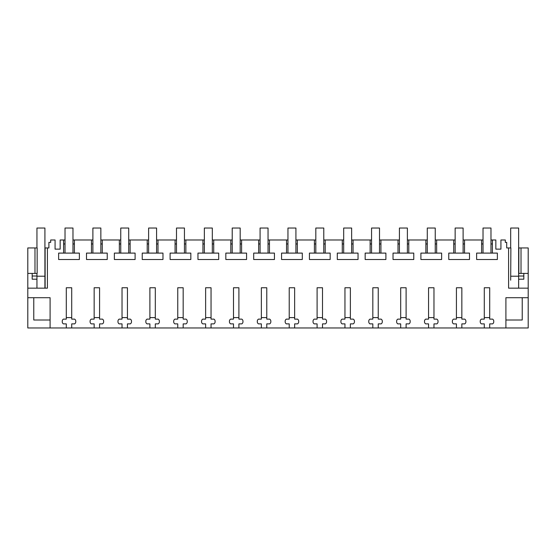 <?xml version="1.0" encoding="UTF-8"?>
<svg xmlns="http://www.w3.org/2000/svg" width="556" height="556" viewBox="0 0 556 556"><rect width="100%" height="100%" fill="white"/><g stroke="black" fill="none" stroke-linecap="round" stroke-linejoin="round"><path stroke-width="0.83" d="M27.8 297.703L50.096 297.703L50.096 327.964L27.8 327.964L27.8 288.154L47.413 288.154L47.413 247.941L48.9 247.941L48.9 242.374L50.693 242.374L50.693 239.983L55.072 239.983L55.072 249.137L60.159 249.137L60.159 239.983L63.606 239.983L63.606 253.098L58.63 253.098L58.63 259.506L79.369 259.506L79.369 253.098L74.393 253.098L74.393 239.983L91.476 239.983L91.476 253.098L86.5 253.098L86.5 259.506L107.239 259.506L107.239 253.098L102.262 253.098L102.262 239.983L119.345 239.983L119.345 253.098L114.369 253.098L114.369 259.506L135.101 259.506L135.101 253.098L130.125 253.098L130.125 239.983L147.208 239.983L147.208 253.098L142.232 253.098L142.232 259.506L162.971 259.506L162.971 253.098L157.994 253.098L157.994 239.983L175.077 239.983L175.077 253.098L170.101 253.098L170.101 259.506L190.84 259.506L190.84 253.098L185.864 253.098L185.864 239.983L202.94 239.983L202.94 253.098L197.964 253.098L197.964 259.506L218.703 259.506L218.703 253.098L213.726 253.098L213.726 239.983L230.809 239.983L230.809 253.098L225.833 253.098L225.833 259.506L246.572 259.506L246.572 253.098L241.596 253.098L241.596 239.983L258.672 239.983L258.672 253.098L253.696 253.098L253.696 259.506L274.435 259.506L274.435 253.098L269.458 253.098L269.458 239.983L286.542 239.983L286.542 253.098L281.565 253.098L281.565 259.506L302.304 259.506L302.304 253.098L297.328 253.098L297.328 239.983L314.404 239.983L314.404 253.098L309.428 253.098L309.428 259.506L330.167 259.506L330.167 253.098L325.19 253.098L325.19 239.983L342.274 239.983L342.274 253.098L337.297 253.098L337.297 259.506L358.036 259.506L358.036 253.098L353.06 253.098L353.06 239.983L370.136 239.983L370.136 253.098L365.16 253.098L365.16 259.506L385.899 259.506L385.899 253.098L380.923 253.098L380.923 239.983L398.006 239.983L398.006 253.098L393.029 253.098L393.029 259.506L413.768 259.506L413.768 253.098L408.792 253.098L408.792 239.983L425.875 239.983L425.875 253.098L420.899 253.098L420.899 259.506L441.631 259.506L441.631 253.098L436.655 253.098L436.655 239.983L453.738 239.983L453.738 253.098L448.762 253.098L448.762 259.506L469.5 259.506L469.5 253.098L464.524 253.098L464.524 239.983L481.607 239.983L481.607 253.098L476.631 253.098L476.631 259.506L497.37 259.506L497.37 253.098L492.394 253.098L492.394 239.983L495.841 239.983L495.841 249.137L500.928 249.137L500.928 239.983L505.307 239.983L505.307 242.374L506.704 242.374L506.704 247.941L508.587 247.941L508.587 288.154L528.2 288.154L528.2 273.42L526.011 273.42M50.096 327.964L505.904 327.964L505.904 297.703L528.2 297.703L528.2 288.154M71.71 327.964L71.71 323.877L74.573 323.877A2.391 2.391 0 0 0 75.769 321.806L75.769 321.194A2.391 2.391 0 0 0 74.573 319.123L71.71 319.123L71.71 287.751L66.296 287.751L66.296 319.123L63.426 319.123A2.391 2.391 0 0 0 62.237 321.194L62.237 321.806A2.391 2.391 0 0 0 63.426 323.877L66.296 323.877L66.296 327.964M99.573 327.964L99.573 323.877L102.443 323.877A2.391 2.391 0 0 0 103.638 321.806L103.638 321.194A2.391 2.391 0 0 0 102.443 319.123L99.573 319.123L99.573 287.751L94.159 287.751L94.159 319.123L91.295 319.123A2.391 2.391 0 0 0 90.1 321.194L90.1 321.806A2.391 2.391 0 0 0 91.295 323.877L94.159 323.877L94.159 327.964M127.442 327.964L127.442 323.877L130.306 323.877A2.391 2.391 0 0 0 131.501 321.806L131.501 321.194A2.391 2.391 0 0 0 130.306 319.123L127.442 319.123L127.442 287.751L122.028 287.751L122.028 319.123L119.165 319.123A2.391 2.391 0 0 0 117.969 321.194L117.969 321.806A2.391 2.391 0 0 0 119.165 323.877L122.028 323.877L122.028 327.964M155.312 327.964L155.312 323.877L158.175 323.877A2.391 2.391 0 0 0 159.37 321.806L159.37 321.194A2.391 2.391 0 0 0 158.175 319.123L155.312 319.123L155.312 287.751L149.898 287.751L149.898 319.123L147.027 319.123A2.391 2.391 0 0 0 145.832 321.194L145.832 321.806A2.391 2.391 0 0 0 147.027 323.877L149.898 323.877L149.898 327.964M183.174 327.964L183.174 323.877L186.038 323.877A2.391 2.391 0 0 0 187.233 321.806L187.233 321.194A2.391 2.391 0 0 0 186.038 319.123L183.174 319.123L183.174 287.751L177.76 287.751L177.76 319.123L174.897 319.123A2.391 2.391 0 0 0 173.701 321.194L173.701 321.806A2.391 2.391 0 0 0 174.897 323.877L177.76 323.877L177.76 327.964M211.044 327.964L211.044 323.877L213.907 323.877A2.391 2.391 0 0 0 215.102 321.806L215.102 321.194A2.391 2.391 0 0 0 213.907 319.123L211.044 319.123L211.044 287.751L205.63 287.751L205.63 319.123L202.759 319.123A2.391 2.391 0 0 0 201.564 321.194L201.564 321.806A2.391 2.391 0 0 0 202.759 323.877L205.63 323.877L205.63 327.964M238.906 327.964L238.906 323.877L241.777 323.877A2.391 2.391 0 0 0 242.965 321.806L242.965 321.194A2.391 2.391 0 0 0 241.777 319.123L238.906 319.123L238.906 287.751L233.492 287.751L233.492 319.123L230.629 319.123A2.391 2.391 0 0 0 229.433 321.194L229.433 321.806A2.391 2.391 0 0 0 230.629 323.877L233.492 323.877L233.492 327.964M266.776 327.964L266.776 323.877L269.639 323.877A2.391 2.391 0 0 0 270.835 321.806L270.835 321.194A2.391 2.391 0 0 0 269.639 319.123L266.776 319.123L266.776 287.751L261.362 287.751L261.362 319.123L258.491 319.123A2.391 2.391 0 0 0 257.296 321.194L257.296 321.806A2.391 2.391 0 0 0 258.491 323.877L261.362 323.877L261.362 327.964M294.638 327.964L294.638 323.877L297.509 323.877A2.391 2.391 0 0 0 298.704 321.806L298.704 321.194A2.391 2.391 0 0 0 297.509 319.123L294.638 319.123L294.638 287.751L289.224 287.751L289.224 319.123L286.361 319.123A2.391 2.391 0 0 0 285.165 321.194L285.165 321.806A2.391 2.391 0 0 0 286.361 323.877L289.224 323.877L289.224 327.964M322.508 327.964L322.508 323.877L325.371 323.877A2.391 2.391 0 0 0 326.567 321.806L326.567 321.194A2.391 2.391 0 0 0 325.371 319.123L322.508 319.123L322.508 287.751L317.094 287.751L317.094 319.123L314.223 319.123A2.391 2.391 0 0 0 313.035 321.194L313.035 321.806A2.391 2.391 0 0 0 314.223 323.877L317.094 323.877L317.094 327.964M350.37 327.964L350.37 323.877L353.241 323.877A2.391 2.391 0 0 0 354.436 321.806L354.436 321.194A2.391 2.391 0 0 0 353.241 319.123L350.37 319.123L350.37 287.751L344.956 287.751L344.956 319.123L342.093 319.123A2.391 2.391 0 0 0 340.897 321.194L340.897 321.806A2.391 2.391 0 0 0 342.093 323.877L344.956 323.877L344.956 327.964M378.24 327.964L378.24 323.877L381.103 323.877A2.391 2.391 0 0 0 382.299 321.806L382.299 321.194A2.391 2.391 0 0 0 381.103 319.123L378.24 319.123L378.24 287.751L372.826 287.751L372.826 319.123L369.962 319.123A2.391 2.391 0 0 0 368.767 321.194L368.767 321.806A2.391 2.391 0 0 0 369.962 323.877L372.826 323.877L372.826 327.964M406.102 327.964L406.102 323.877L408.973 323.877A2.391 2.391 0 0 0 410.168 321.806L410.168 321.194A2.391 2.391 0 0 0 408.973 319.123L406.102 319.123L406.102 287.751L400.688 287.751L400.688 319.123L397.825 319.123A2.391 2.391 0 0 0 396.63 321.194L396.63 321.806A2.391 2.391 0 0 0 397.825 323.877L400.688 323.877L400.688 327.964M433.972 327.964L433.972 323.877L436.835 323.877A2.391 2.391 0 0 0 438.031 321.806L438.031 321.194A2.391 2.391 0 0 0 436.835 319.123L433.972 319.123L433.972 287.751L428.558 287.751L428.558 319.123L425.694 319.123A2.391 2.391 0 0 0 424.499 321.194L424.499 321.806A2.391 2.391 0 0 0 425.694 323.877L428.558 323.877L428.558 327.964M461.841 327.964L461.841 323.877L464.705 323.877A2.391 2.391 0 0 0 465.9 321.806L465.9 321.194A2.391 2.391 0 0 0 464.705 319.123L461.841 319.123L461.841 287.751L456.427 287.751L456.427 319.123L453.557 319.123A2.391 2.391 0 0 0 452.362 321.194L452.362 321.806A2.391 2.391 0 0 0 453.557 323.877L456.427 323.877L456.427 327.964M489.704 327.964L489.704 323.877L492.574 323.877A2.391 2.391 0 0 0 493.763 321.806L493.763 321.194A2.391 2.391 0 0 0 492.574 319.123L489.704 319.123L489.704 287.751L484.29 287.751L484.29 319.123L481.426 319.123A2.391 2.391 0 0 0 480.231 321.194L480.231 321.806A2.391 2.391 0 0 0 481.426 323.877L484.29 323.877L484.29 327.964M63.606 243.966L65.024 243.966M65.024 239.983L63.606 239.983M27.8 247.941L34.986 247.941L34.986 273.42L27.8 273.42L27.8 247.941M34.986 273.42L37.155 273.42L37.155 247.941L34.986 247.941M47.413 247.941L44.918 247.941M45.119 247.941L45.119 288.154M27.8 288.154L27.8 273.42M505.904 327.964L528.2 327.964L528.2 297.703M508.587 247.941L510.881 247.941L510.686 280.189M518.644 247.941L521.014 247.941L521.014 273.42L528.2 273.42L528.2 247.941L521.014 247.941M63.606 253.098L74.393 253.098M72.982 243.966L74.393 243.966M483.018 239.983L481.607 239.983M492.394 239.983L490.976 239.983M74.393 239.983L72.982 239.983M92.887 239.983L91.476 239.983M102.262 239.983L100.851 239.983M120.756 239.983L119.345 239.983M130.125 239.983L128.714 239.983M148.619 239.983L147.208 239.983M157.994 239.983L156.583 239.983M176.488 239.983L175.077 239.983M185.864 239.983L184.446 239.983M204.351 239.983L202.94 239.983M213.726 239.983L212.316 239.983M232.22 239.983L230.809 239.983M241.596 239.983L240.178 239.983M260.083 239.983L258.672 239.983M269.458 239.983L268.048 239.983M287.952 239.983L286.542 239.983M297.328 239.983L295.917 239.983M315.822 239.983L314.404 239.983M325.19 239.983L323.78 239.983M343.684 239.983L342.274 239.983M353.06 239.983L351.649 239.983M371.554 239.983L370.136 239.983M380.923 239.983L379.512 239.983M399.416 239.983L398.006 239.983M408.792 239.983L407.381 239.983M427.286 239.983L425.875 239.983M436.655 239.983L435.244 239.983M455.149 239.983L453.738 239.983M464.524 239.983L463.113 239.983M32.178 273.42L32.178 279.195L36.953 279.195M33.77 297.703L33.77 319.999L50.096 319.999M505.904 319.999L522.23 319.999L522.23 297.703M518.845 247.941L518.845 273.42L521.014 273.42M518.644 279.195L523.822 279.195L523.822 276.012L518.644 276.012M490.976 243.966L492.394 243.966M481.607 243.966L483.018 243.966M481.607 253.098L492.394 253.098M463.113 243.966L464.524 243.966M453.738 243.966L455.149 243.966M453.738 253.098L464.524 253.098M435.244 243.966L436.655 243.966M425.875 243.966L427.286 243.966M425.875 253.098L436.655 253.098M407.381 243.966L408.792 243.966M398.006 243.966L399.416 243.966M398.006 253.098L408.792 253.098M379.512 243.966L380.923 243.966M370.136 243.966L371.554 243.966M370.136 253.098L380.923 253.098M351.649 243.966L353.06 243.966M342.274 243.966L343.684 243.966M342.274 253.098L353.06 253.098M323.78 243.966L325.19 243.966M314.404 243.966L315.822 243.966M314.404 253.098L325.19 253.098M295.917 243.966L297.328 243.966M286.542 243.966L287.952 243.966M286.542 253.098L297.328 253.098M268.048 243.966L269.458 243.966M258.672 243.966L260.083 243.966M258.672 253.098L269.458 253.098M240.178 243.966L241.596 243.966M230.809 243.966L232.22 243.966M230.809 253.098L241.596 253.098M212.316 243.966L213.726 243.966M202.94 243.966L204.351 243.966M202.94 253.098L213.726 253.098M184.446 243.966L185.864 243.966M175.077 243.966L176.488 243.966M175.077 253.098L185.864 253.098M156.583 243.966L157.994 243.966M147.208 243.966L148.619 243.966M147.208 253.098L157.994 253.098M128.714 243.966L130.125 243.966M119.345 243.966L120.756 243.966M119.345 253.098L130.125 253.098M100.851 243.966L102.262 243.966M91.476 243.966L92.887 243.966M91.476 253.098L102.262 253.098M32.178 276.012L36.953 276.012M523.822 273.42L523.822 276.012M71.71 317.608L66.296 317.608M72.982 253.098L72.982 228.036L65.024 228.036L65.024 253.098M99.573 317.608L94.159 317.608M100.851 253.098L100.851 228.036L92.887 228.036L92.887 253.098M127.442 317.608L122.028 317.608M128.714 253.098L128.714 228.036L120.756 228.036L120.756 253.098M155.312 317.608L149.898 317.608M156.583 253.098L156.583 228.036L148.619 228.036L148.619 253.098M183.174 317.608L177.76 317.608M184.446 253.098L184.446 228.036L176.488 228.036L176.488 253.098M211.044 317.608L205.63 317.608M212.316 253.098L212.316 228.036L204.351 228.036L204.351 253.098M238.906 317.608L233.492 317.608M240.178 253.098L240.178 228.036L232.22 228.036L232.22 253.098M266.776 317.608L261.362 317.608M268.048 253.098L268.048 228.036L260.083 228.036L260.083 253.098M294.638 317.608L289.224 317.608M295.917 253.098L295.917 228.036L287.952 228.036L287.952 253.098M322.508 317.608L317.094 317.608M323.78 253.098L323.78 228.036L315.822 228.036L315.822 253.098M350.37 317.608L344.956 317.608M351.649 253.098L351.649 228.036L343.684 228.036L343.684 253.098M378.24 317.608L372.826 317.608M379.512 253.098L379.512 228.036L371.554 228.036L371.554 253.098M406.102 317.608L400.688 317.608M407.381 253.098L407.381 228.036L399.416 228.036L399.416 253.098M433.972 317.608L428.558 317.608M435.244 253.098L435.244 228.036L427.286 228.036L427.286 253.098M461.841 317.608L456.427 317.608M463.113 253.098L463.113 228.036L455.149 228.036L455.149 253.098M489.704 317.608L484.29 317.608M490.976 253.098L490.976 228.036L483.018 228.036L483.018 253.098M44.918 288.154L44.918 228.036L36.953 228.036L36.953 247.941M44.918 276.207L36.953 276.207L36.953 288.154M36.953 276.207L36.953 273.42M518.644 288.154L518.644 228.036L510.686 228.036L510.686 247.941M518.644 276.207L510.686 276.207"/></g></svg>

